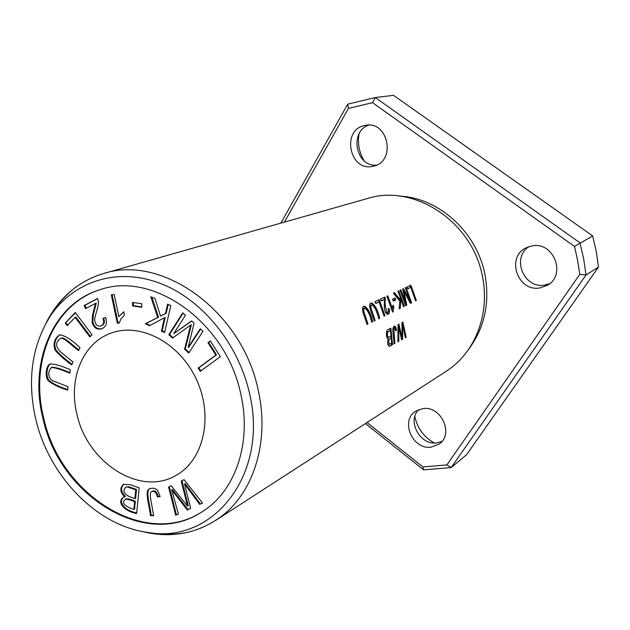 <?xml version="1.0" encoding="UTF-8"?>
<svg xmlns="http://www.w3.org/2000/svg" width="630" height="630" viewBox="0 0 630 630"><rect width="100%" height="100%" fill="white"/><g stroke="black" fill="none" stroke-linecap="round" stroke-linejoin="round"><path stroke-width="0.94" d="M184.07 479.698L181.251 481.029L187.488 506.079L171.218 485.754L168.588 486.998L175.675 515.269L178.424 514.017L171.722 489.959L187.307 509.985L190.638 508.473L184.519 483.958L199.678 504.37L202.545 503.063L184.07 479.698M73.064 362.061L61.346 352.579C55.377 347.051 55.086 342.342 60.472 338.46C63.079 336.625 71.82 345.626 78.561 350.571L79.963 347.634C71.434 339.515 64.638 335.27 59.574 334.892C54.377 338.578 52.865 343.626 55.038 350.044C58.992 354.753 64.536 359.722 71.67 364.967L73.064 362.061M160.146 496.487L157.555 490.321C155.106 488.124 152.405 487.644 149.436 488.888C144.302 490.565 149.404 505.543 150.452 515.671L153.539 515.742C152.712 507.615 148.648 493.818 151.113 492.014L151.468 491.778C154.177 490.376 156.161 492.085 157.405 496.889L160.146 496.487M75.222 312.496L65.268 323.08L67.229 325.678L75.08 317.355L89.862 336.916L92.011 334.695L75.222 312.496M111.337 294.919L117.345 323.308L119.188 323.064L120.928 318.953L124.433 315.079L123.724 311.708L118.873 316.669L114.188 294.509L111.337 294.919M141.781 303.739L132.552 302.424L132.591 305.944L141.813 307.275L141.781 303.739M68.072 386.702L55.18 381.693C47.1 380.032 47.549 370.401 51.621 367.455C55.849 367.818 61.913 369.747 69.812 373.243L70.261 369.81C61.961 365.983 55.33 364.038 50.361 363.982C46.029 364.967 44.651 376.724 48.274 380.756C52.77 384.379 59.22 387.497 67.63 390.104L68.072 386.702M85.546 308.606L95.484 303.4L92.437 315.449L92.161 322.647C93.831 327.75 96.902 329.836 101.375 328.899C106.131 327.049 107.549 323.237 105.627 317.481L102.887 318.473C104.375 322.253 103.635 324.765 100.674 326.025C97.367 326.592 95.39 324.702 94.744 320.355C94.004 317.229 99.524 305.282 98.288 300.872L97.563 298.486L84.144 305.534L85.546 308.606M139.159 487.848L130.237 484.722L123.543 484.336C119.637 487.864 119.999 492.038 124.622 496.849L123.126 497.361C116.605 502.417 124.48 511.442 136.647 513.497L139.159 487.848M202.175 511.702C145.491 549.147 60.252 494.865 43.785 418.367C29.405 362.258 53.566 303.148 101.375 289.288M76.947 414.272C68.048 379.213 82.735 342.696 111.4 333.002C140.789 322.143 180.172 343.145 196.749 380.158C213.657 417.028 203.498 460.483 175.959 475.43C140.183 496.834 87.216 462.664 76.947 414.272M170.817 305.582L167.604 304.164L165.454 313.535L160.524 316.063L155.027 298.612L150.822 296.761L157.744 317.449L145.27 323.765L149.538 325.694L164.485 317.772L161.445 331.065L164.627 332.498L170.817 305.582M202.97 331.262L200.253 328.789L188.157 347.374L194.111 323.198L191.591 320.898L173.73 333.616L185.448 315.299L182.763 312.85L168.816 334.711L172.518 338.113L190.654 325.08L184.566 349.201L188.748 353.044L202.97 331.262M220.358 356.667L210.341 340.925L207.963 342.696L215.846 355.092L198.143 368.093L200.23 371.393L220.358 356.667M75.844 287.201C84.239 281.051 93.484 276.499 103.572 273.546L367.566 198.474C414.312 183.495 472.831 221.949 482.533 276.964C490.132 314.543 474.705 353.501 445.922 371.377M46.321 322.505C52.92 309.464 61.645 298.557 72.489 289.776M103.572 273.546C162.446 254.055 242.33 311.44 258.253 390.395C270.404 444.26 251.898 497.983 215.444 520.412C206.601 526.097 197.111 530.106 186.992 532.444C172.14 535.728 156.972 535.358 141.498 531.334M406.074 287.398L405.279 287.768L410.106 300.849L403.46 288.595L402.712 288.942L405.673 302.731L400.869 289.776L400.058 290.147L405.626 305.676L406.744 305.125L403.972 290.989L410.351 303.369L411.579 302.77L406.074 287.398M410.886 285.201L407.027 286.965L407.791 288.76L410.831 287.359L415.54 300.833L416.343 300.439L410.886 285.201M367.991 324.048L364.833 314.472C363.274 310.661 363.384 308.566 365.18 308.18C368.219 311.133 370.385 315.819 371.692 322.237L372.629 321.78C371.086 314.079 368.416 308.881 364.628 306.172C359.439 306.33 365.329 318.024 367.038 324.513L367.991 324.048L366.951 324.198L363.793 314.63C362.218 310.818 362.337 308.724 364.132 308.346L364.912 308.227M381.221 300.998L384.536 299.47C384.394 303.408 383.26 312.716 387.749 314.346C389.45 314.118 389.891 312.173 389.049 308.503L388.143 308.7C388.805 311.07 388.6 312.378 387.537 312.637C385.363 308.653 384.647 303.928 385.371 298.47L384.891 297.084L380.425 299.124L381.221 300.998M386.883 296.171L392.6 312.102L393.128 311.85L393.805 306.928L393.183 305.046L392.34 308.164L387.702 295.793L386.883 296.171M398.727 290.753L397.884 291.147L400.074 296.51L399.94 299.478L394.53 292.674L393.396 293.194L399.829 301.156L399.144 308.834L400.302 308.275L400.971 298.959L403.476 306.723L404.31 306.314L398.727 290.753M402.846 322.024L401.979 322.466L402.011 337.538L398.869 324.064L398.042 324.489L397.932 341.767L398.798 341.302L398.829 326.537L401.562 339.798L402.586 339.239L402.798 324.489L405.318 337.759L406.177 337.286L402.846 322.024M375.118 320.568L372.007 311.102C370.464 307.345 370.566 305.274 372.314 304.896C375.299 307.81 377.441 312.441 378.74 318.796L379.654 318.355C378.118 310.724 375.488 305.582 371.763 302.912C366.699 303.069 372.519 314.614 374.189 321.017L375.118 320.568L374.102 320.717M395.01 298.014L392.553 299.163L393.285 301.108L395.75 299.951L395.01 298.014M396.585 330.214L395.608 326.781L394.577 326.088C390.954 327.372 394.317 338.231 393.97 343.925L394.845 343.452L393.892 328.813L394.734 328.096L395.845 330.892L396.585 330.214L395.837 330.325M379.228 299.667L374.929 301.636L375.732 303.526L379.118 301.967L384.111 316.173L385.001 315.74L379.228 299.667M390.868 328.175L388.316 329.49C385.922 329.183 385.804 338.499 388.261 338.932C387.214 342.649 387.529 345.106 389.222 346.295L392.577 344.681L390.868 328.175M42.998 418.698C28.563 362.526 52.786 303.361 100.579 289.524C153.712 271.002 226.327 322.788 240.849 394.317C252.071 443.378 234.951 492.195 201.498 512.151C144.774 549.573 59.472 495.314 42.998 418.698M434.259 442.992C423.84 437.007 417.359 428.172 414.831 416.493M364.132 160.784C359.171 152.507 357.47 143.561 359.021 133.93M249.504 393.246C269.034 474.697 212.94 544.147 148.278 532.508C97.107 526.105 49.361 476.705 35.839 419.58C26.94 380.52 31.728 346.059 50.203 316.197C72.852 282.256 115.4 267.199 158.051 282.602C200.655 297.541 238.093 342.846 249.504 393.246M365.408 423.565L423.636 469.862L451.151 467.57L466.554 454.734L598.5 267.081L596.216 251.425L592.673 235.935L393.522 95.327L375.315 97.548L347.705 104.178L280.854 223.13M367.03 422.517L422.919 466.924L446.875 464.909L451.151 467.57L586.018 274.971L583.648 258.82L579.97 242.834L375.315 97.548L372.503 102.666L348.469 108.391L347.705 104.178M446.875 464.909L579.773 274.373L577.631 260.34L574.489 246.417L592.673 235.935M579.773 274.373L586.018 274.971L598.5 267.081M376.417 165.147C355.793 166.989 348.965 131.465 368.841 125.118M441.961 441.441L436.511 442.937C419.926 445.276 406.909 420.974 418.643 409.65M549.62 283.689L544.824 285.059C523.963 289.217 510.993 257.56 529.106 246.606M574.489 246.417L372.503 102.666M348.469 108.391L284.413 222.114M422.919 466.924L423.636 469.862M372.968 166.273C349.76 172.187 340.932 130.04 364.557 125.543L365.597 125.338C388.545 120.464 396.309 161.989 373.322 166.186L372.968 166.273M430.967 447.182C412.469 449.812 399.995 420.761 415.564 411.288L422.998 408.579C441.008 405.626 454.143 433.834 439.417 443.906L430.967 447.182M540.067 287.894C517.537 292.359 505.536 256.78 526.475 247.669L531.964 245.905C553.62 241.117 566.779 274.987 547.328 285.295L540.067 287.894M469.177 348.579C484.565 327.537 489.856 303.022 485.061 275.034C477.13 232.509 439.039 197.749 399.656 196.135M388.041 331.821L390.301 330.569L391.049 336.231L388.671 337.318C387.529 336.648 387.174 335.058 387.6 332.538L388.041 331.821L387.033 331.971L386.418 333.412M390.301 330.569L387.033 331.971M391.246 338.184L391.616 343.192L389.348 344.248C388.119 340.806 388.757 338.782 391.246 338.184L387.93 339.775M389.923 328.663L390.222 330.577M390.962 336.286L391.143 338.2M391.49 343.263L391.553 344.815L388.93 346.24M392.577 344.681L391.553 344.815M387.71 343.72L388.623 344.334M386.615 336.144L387.986 337.404M378.307 300.093L379.102 301.967L375.622 303.258M385.001 315.74L384.024 315.882M393.939 326.301L395.278 328.616M393.892 328.813L392.805 329.238M394.522 328.104L392.884 328.954M394.845 343.452L393.955 343.57M394.112 298.431L394.742 300.1L393.191 300.833M395.75 299.951L394.742 300.1M372.054 304.936L371.275 305.054C369.526 305.432 369.424 307.495 370.968 311.259L372.55 315.732M379.654 318.355L378.685 318.496M371.031 303.085C373.779 304.692 375.787 308.125 377.055 313.386M401.995 322.631L402.515 324.529M406.177 337.286L405.279 337.412M402.798 324.489L402.082 324.584M402.586 339.239L401.499 339.42M401.696 337.578L401.578 339.381M398.829 326.537L398.176 326.631M398.798 341.302L398.065 341.397M402.011 337.538L401.247 337.641M398.058 324.844L398.554 326.576M400.066 296.659L400.916 298.966M404.31 306.314L403.397 306.456M400.971 298.959L399.979 299.108L399.184 308.48M400.302 308.275L399.31 308.424M393.703 293.052L398.94 299.636L399.94 299.478M392.34 308.164L391.49 308.298M392.64 306.574L392.12 310.448M393.805 306.928L392.805 307.078M393.128 311.85L392.561 311.937M385.371 298.47L384.347 298.628L384.52 299.47L381.111 300.731M383.977 297.502L384.347 298.628M384.591 299.982L384.284 307.952M385.19 311.661L386.694 312.764M388.521 311.377L387.395 314.307M372.629 321.78L371.645 321.922M363.888 306.345C367.188 308.755 369.519 313.157 370.897 319.56M410.004 285.603L410.752 287.367M416.343 300.439L415.469 300.573M410.831 287.359L407.681 288.509M409.996 300.864L410.602 302.912L410.224 303.101M411.579 302.77L410.602 302.912M403.972 290.989L403.279 291.099M406.744 305.125L405.547 305.385M405.389 302.778L405.759 305.274M405.673 302.731L404.791 302.865M402.822 289.343L403.822 291.013M410.106 300.849L409.248 300.975M164.753 331.955L162.178 330.789L165.218 317.504L164.485 317.772M161.445 331.065L162.178 330.789M150.161 325.363L146.018 323.497L158.484 317.181L151.798 297.187M145.27 323.765L146.018 323.497M157.744 317.449L158.484 317.181M160.524 316.063L166.194 313.275L168.218 304.432M165.454 313.535L166.194 313.275M189.134 352.446L185.283 348.91L191.37 324.804L190.654 325.08M184.566 349.201L185.283 348.91M173.1 337.696L169.541 334.428L183.109 313.173M168.816 334.711L169.541 334.428M173.73 333.616L191.74 321.032M188.157 347.374L188.874 347.083L200.584 329.096M200.852 370.944L198.852 367.786L216.539 354.792L208.672 342.405L210.444 341.082M198.143 368.093L198.852 367.786M215.846 355.092L216.539 354.792M207.963 342.696L208.672 342.405M127.835 487.147L135.765 489.801L134.907 498.637L135.631 498.228L136.489 489.4L128.567 486.746L125.984 487.226L128.567 486.746M135.765 489.801L136.489 489.4M133.859 509.387C124.323 506.268 121.432 502.953 125.181 499.425C126.378 498.81 129.52 499.551 134.607 501.653L133.859 509.387L134.584 508.969L135.332 501.252C130.245 499.149 127.11 498.409 125.913 499.023L125.575 499.259M134.607 501.653L135.332 501.252M124.622 496.849L125.354 496.448C120.858 491.967 120.385 487.872 123.921 484.163M136.71 512.844C125.047 510.796 117.786 502.37 123.504 497.172M134.907 498.637C124.819 495.597 121.724 491.849 125.606 487.392L126.724 486.833M95.484 303.4L96.264 303.156L93.264 314.976L92.886 322.166C94.421 327.222 97.374 329.419 101.761 328.758M86.263 308.227L84.924 305.29L97.626 298.62M84.144 305.534L84.924 305.29M102.887 318.473L105.635 317.496M101.06 325.868L101.446 325.757C104.407 324.505 105.147 321.993 103.659 318.213M67.701 389.521C59.551 387.009 53.337 383.977 49.061 380.441C45.557 376.598 46.73 365.282 50.77 363.856M69.891 372.676C62.244 369.29 56.416 367.447 52.408 367.164L52.022 367.337M141.805 306.912L133.339 305.692L133.308 302.534M132.591 305.944L133.339 305.692M117.345 323.308L118.109 323.04L112.132 294.808M118.873 316.669L123.771 311.952M119.22 322.899L118.109 323.04M65.268 323.08L75.466 312.819M90.413 336.349L75.86 317.103L75.08 317.355M67.772 325.096L66.055 322.82M160.099 496.188L158.114 496.479C156.87 491.676 154.893 489.975 152.184 491.369L151.846 491.605M157.405 496.889L158.114 496.479M153.468 515.301L151.161 515.245C150.161 505.441 145.254 490.794 149.806 488.707M150.452 515.671L151.161 515.245M71.993 364.298C65.055 359.21 59.677 354.383 55.857 349.815C53.652 343.728 55.03 338.719 59.968 334.774M78.868 349.918C72.253 345.035 63.795 336.349 61.26 338.192L60.874 338.349M202.482 502.984L200.364 503.945L185.212 483.556L184.519 483.958M199.678 504.37L200.364 503.945M190.614 508.371L188 509.56L172.431 489.549L171.722 489.959M187.307 509.985L188 509.56M178.392 513.923L176.376 514.844L169.312 486.651M175.675 515.269L176.376 514.844M187.488 506.079L188.189 505.662L181.968 480.69M387.6 332.538L386.584 332.687M395.608 326.781L394.608 326.923M372.007 311.102L370.968 311.259M364.833 314.472L363.793 314.63M445.977 371.456L215.515 520.522M50.187 316.166C56.905 304.999 65.441 295.305 75.781 287.091M187.008 532.476C174.014 534.846 161.107 534.87 148.27 532.563M388.324 344.382L389.316 344.24M387.655 337.452L388.655 337.318M371.346 302.975L371.763 302.912M386.529 312.787L387.537 312.637M364.195 306.243L364.628 306.172M125.913 499.023L125.181 499.425M126.339 486.99L125.606 487.392M101.446 325.757L100.674 326.025M52.408 367.164L51.621 367.455M152.184 491.369L151.468 491.778M61.26 338.192L60.472 338.46"/></g></svg>
